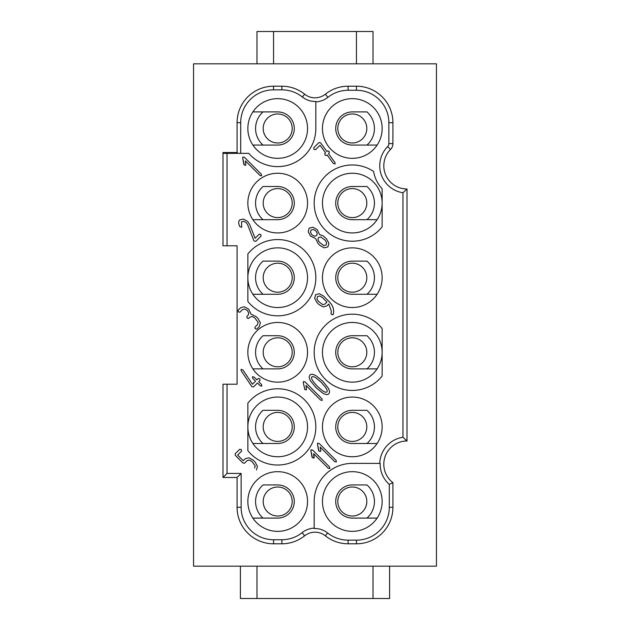 <?xml version="1.0" encoding="UTF-8"?>
<svg xmlns="http://www.w3.org/2000/svg" width="630" height="630" viewBox="0 0 630 630"><rect width="100%" height="100%" fill="white"/><g stroke="black" fill="none" stroke-linecap="round" stroke-linejoin="round"><path stroke-width="0.94" d="M436.44 566.173L436.44 63.827L193.56 63.827L193.56 566.173L436.44 566.173M313.59 453.631L328.214 468.255L329.805 468.539L329.529 466.94L312.645 450.064L311.055 449.781L310.897 450.67L312.456 457.75L314.055 458.034L314.236 457.301L313.59 453.631L314.055 458.034L312.456 457.75L311.992 456.908L310.897 450.67L311.055 449.781L312.645 450.064L329.529 466.94L329.805 468.539L328.214 468.255L313.59 453.631M320.804 450.733L320.158 447.064L334.782 461.688L336.373 461.971L336.089 460.38L319.213 443.496L317.614 443.213L317.457 444.111L319.024 451.182L320.615 451.466L320.804 450.733L320.615 451.466L319.024 451.182L318.559 450.34L317.457 444.111L317.614 443.213L319.213 443.496L336.089 460.38L336.373 461.971L334.782 461.688L320.158 447.064L320.804 450.733M222.989 152.523L222.989 245.787L227.036 245.787L227.036 153.358L223.815 153.358L222.989 152.523L237.077 152.523L237.912 153.358M227.036 245.787L237.077 245.787L237.077 384.213L227.036 384.213L227.036 473.421L241.132 473.421L241.132 507.315A32.421 32.421 0 0 0 273.554 539.737L281.886 539.737A32.421 32.421 0 0 0 302.124 532.649L304.652 535.807A36.477 36.477 0 0 1 281.886 543.792L273.554 543.792A36.477 36.477 0 0 1 237.077 507.315L237.077 477.477L222.989 477.477L227.036 473.421M314.173 528.57L314.173 501.512A38.131 38.131 0 0 1 352.304 463.381L380.181 463.381A26.846 26.846 0 0 0 389.293 484.368L389.293 507.315A32.839 32.839 0 0 1 356.446 540.154L348.114 540.154A32.839 32.839 0 0 1 327.616 532.972A20.207 20.207 0 0 0 314.173 528.57L314.173 528.153A20.633 20.633 0 0 0 302.124 532.649M380.181 463.381L379.764 463.381A27.263 27.263 0 0 1 402.964 437.252L402.964 192.748A27.263 27.263 0 0 1 387.639 146.609L390.521 149.46A23.208 23.208 0 0 0 407.012 189L407.012 441L402.964 437.252M237.077 152.523L237.077 122.685A36.477 36.477 0 0 1 273.554 86.208L281.886 86.208A36.477 36.477 0 0 1 304.652 94.193A16.577 16.577 0 0 0 325.348 94.193A36.477 36.477 0 0 1 348.114 86.208L356.446 86.208L356.446 90.263A32.421 32.421 0 0 1 388.868 122.685L388.868 143.624A4.237 4.237 0 0 1 387.639 146.609M356.446 90.263L348.114 90.263A32.421 32.421 0 0 0 327.876 97.351A20.633 20.633 0 0 1 315.827 101.847L315.827 128.488A38.131 38.131 0 0 1 248.795 153.358L227.036 153.358M352.304 397.065A29.838 29.838 0 0 1 378.15 441.827A29.838 29.838 0 0 1 326.458 441.827A29.838 29.838 0 0 1 352.304 397.065M352.304 247.858A29.838 29.838 0 0 1 378.15 292.619A29.838 29.838 0 0 1 326.458 292.619A29.838 29.838 0 0 1 352.304 247.858M352.304 98.642A29.838 29.838 0 0 1 378.15 143.412A29.838 29.838 0 0 1 326.458 143.412A29.838 29.838 0 0 1 352.304 98.642M277.696 471.673A29.838 29.838 0 0 1 303.542 516.435A29.838 29.838 0 0 1 251.85 516.435A29.838 29.838 0 0 1 277.696 471.673M277.696 322.458A29.838 29.838 0 0 1 303.542 367.227A29.838 29.838 0 0 1 251.85 367.227A29.838 29.838 0 0 1 277.696 322.458M277.696 173.25A29.838 29.838 0 0 1 303.542 218.011A29.838 29.838 0 0 1 251.85 218.011A29.838 29.838 0 0 1 277.696 173.25M247.858 253.961A38.131 38.131 0 0 1 303.621 249.732A38.131 38.131 0 0 1 303.621 305.66A38.131 38.131 0 0 1 247.858 301.431L247.858 253.961M247.858 403.168A38.131 38.131 0 0 1 303.621 398.947A38.131 38.131 0 0 1 303.621 454.868A38.131 38.131 0 0 1 247.858 450.647L247.858 403.168M382.142 226.832A38.131 38.131 0 0 1 329.364 233.549A38.131 38.131 0 0 1 321.245 180.968A38.131 38.131 0 0 1 373.598 171.462A33.894 33.894 0 0 0 382.142 188.819L382.142 226.832M382.142 376.039A38.131 38.131 0 0 1 326.379 380.268A38.131 38.131 0 0 1 326.379 324.34A38.131 38.131 0 0 1 382.142 328.569L382.142 376.039M243.794 164.154L242.692 157.925L242.849 157.028L244.44 157.311L261.324 174.195L261.607 175.786L260.009 175.502L245.393 160.886L245.85 165.28L244.259 165.005L242.692 157.925L242.849 157.028L244.44 157.311L261.324 174.195L261.607 175.786L260.009 175.502L245.393 160.886L245.85 165.28L244.259 165.005L243.794 164.154M382.142 352.304A29.838 29.838 0 0 0 325.986 338.231A29.838 29.838 0 0 0 352.304 382.142A29.838 29.838 0 0 0 377.118 368.881A29.838 29.838 -60.1 0 0 382.142 352.304M382.142 203.088A29.838 29.838 0 0 0 325.986 189.024A29.838 29.838 0 0 0 352.304 232.935A29.838 29.838 0 0 0 377.118 219.673A29.838 29.838 -60.1 0 0 382.142 203.088M252.882 145.065L277.696 145.065A16.577 16.577 0 0 0 294.273 128.488A16.577 16.577 0 0 0 277.696 111.912L252.882 111.912A29.838 29.838 0 0 0 277.696 158.327A29.838 29.838 0 0 0 304.014 114.416A29.838 29.838 0 0 0 252.882 111.912L263.033 111.912A22.137 22.137 0 0 0 263.033 145.065M377.118 518.088A29.838 29.838 117.2 0 0 377.118 484.935A29.838 29.838 0 0 0 325.986 487.447A29.838 29.838 0 0 0 352.304 531.358A29.838 29.838 0 0 0 377.118 518.088L352.304 518.088A16.577 16.577 0 0 1 335.727 501.512A16.577 16.577 0 0 1 352.304 484.935L366.967 484.935A22.137 22.137 0 0 1 366.967 518.088M247.858 277.696A29.838 29.838 0 0 0 277.696 307.542A29.838 29.838 0 0 0 304.014 263.631A29.838 29.838 0 0 0 247.858 277.696M247.858 426.912A29.838 29.838 0 0 0 277.696 456.75A29.838 29.838 0 0 0 304.014 412.839A29.838 29.838 0 0 0 247.858 426.912M389.608 566.173L389.608 598.5L373.023 598.5L373.023 566.173M373.023 598.5L256.977 598.5L256.977 566.173M256.977 598.5L240.392 598.5L240.392 566.173M252.882 518.088L277.696 518.088A16.577 16.577 0 0 0 294.273 501.512A16.577 16.577 0 0 0 277.696 484.935L263.033 484.935A22.137 22.137 0 0 0 263.033 518.088M256.977 63.827L256.977 31.5L373.023 31.5L373.023 63.827M356.446 31.5L356.446 63.827M273.554 31.5L273.554 63.827M377.118 443.488L352.304 443.488A16.577 16.577 0 0 1 335.727 426.912A16.577 16.577 0 0 1 352.304 410.327L366.967 410.327A22.137 22.137 0 0 1 366.967 443.488M377.118 368.881L352.304 368.881A16.577 16.577 0 0 1 335.727 352.304A16.577 16.577 0 0 1 352.304 335.727L366.967 335.727A22.137 22.137 0 0 1 366.967 368.881M377.118 294.273L352.304 294.273A16.577 16.577 0 0 1 335.727 277.696A16.577 16.577 0 0 1 352.304 261.119L366.967 261.119A22.137 22.137 0 0 1 366.967 294.273M377.118 219.673L352.304 219.673A16.577 16.577 0 0 1 335.727 203.088A16.577 16.577 0 0 1 352.304 186.511L366.967 186.511A22.137 22.137 0 0 1 366.967 219.673M377.118 145.065L352.304 145.065A16.577 16.577 0 0 1 335.727 128.488A16.577 16.577 0 0 1 352.304 111.912L366.967 111.912A22.137 22.137 0 0 1 366.967 145.065M240.707 153.358L240.707 122.685A32.839 32.839 0 0 1 273.554 89.846L281.886 89.846A32.839 32.839 0 0 1 302.384 97.028A20.207 20.207 0 0 0 315.827 101.43L315.827 101.847L315.827 101.43M389.293 484.368L392.923 482.651L392.923 507.315A36.477 36.477 0 0 1 356.446 543.792L348.114 543.792A36.477 36.477 0 0 1 325.348 535.807A16.577 16.577 0 0 0 304.652 535.807M237.077 477.477L241.132 473.421M407.012 441A23.208 23.208 0 0 0 392.923 482.651M407.012 189L402.964 192.748M356.446 86.208A36.477 36.477 0 0 1 392.923 122.685L392.923 143.624A8.292 8.292 0 0 1 390.521 149.46M252.882 219.673L277.696 219.673A16.577 16.577 0 0 0 294.273 203.088A16.577 16.577 0 0 0 277.696 186.511L263.033 186.511A22.137 22.137 0 0 0 263.033 219.673M252.882 294.273L277.696 294.273A16.577 16.577 0 0 0 294.273 277.696A16.577 16.577 0 0 0 277.696 261.119L263.033 261.119A22.137 22.137 0 0 0 263.033 294.273M252.882 368.881L277.696 368.881A16.577 16.577 0 0 0 294.273 352.304A16.577 16.577 0 0 0 277.696 335.727L263.033 335.727A22.137 22.137 0 0 0 263.033 368.881M252.882 443.488L277.696 443.488A16.577 16.577 0 0 0 294.273 426.912A16.577 16.577 0 0 0 277.696 410.327L263.033 410.327A22.137 22.137 0 0 0 263.033 443.488M222.989 477.477L222.989 384.213L227.036 384.213M366.81 128.488A14.506 14.506 0 0 1 345.051 141.049A14.506 14.506 0 0 1 345.051 115.92A14.506 14.506 0 0 1 366.81 128.488A14.506 14.506 0 0 1 345.051 141.049A14.506 14.506 0 0 1 345.051 115.92A14.506 14.506 0 0 1 366.81 128.488M292.202 128.488A14.506 14.506 0 0 1 270.443 141.049A14.506 14.506 0 0 1 270.443 115.92A14.506 14.506 0 0 1 292.202 128.488A14.506 14.506 0 0 1 270.443 141.049A14.506 14.506 0 0 1 270.443 115.92A14.506 14.506 0 0 1 292.202 128.488M366.81 203.088A14.506 14.506 0 0 1 345.051 215.657A14.506 14.506 0 0 1 345.051 190.528A14.506 14.506 0 0 1 366.81 203.088A14.506 14.506 0 0 1 345.051 215.657A14.506 14.506 0 0 1 345.051 190.528A14.506 14.506 0 0 1 366.81 203.088M292.202 203.088A14.506 14.506 0 0 1 270.443 215.657A14.506 14.506 0 0 1 270.443 190.528A14.506 14.506 0 0 1 292.202 203.088A14.506 14.506 0 0 1 270.443 215.657A14.506 14.506 0 0 1 270.443 190.528A14.506 14.506 0 0 1 292.202 203.088M366.81 277.696A14.506 14.506 0 0 1 345.051 290.257A14.506 14.506 0 0 1 345.051 265.135A14.506 14.506 0 0 1 366.81 277.696A14.506 14.506 0 0 1 345.051 290.257A14.506 14.506 0 0 1 345.051 265.135A14.506 14.506 0 0 1 366.81 277.696M292.202 277.696A14.506 14.506 0 0 1 270.443 290.257A14.506 14.506 0 0 1 270.443 265.135A14.506 14.506 0 0 1 292.202 277.696A14.506 14.506 0 0 1 270.443 290.257A14.506 14.506 0 0 1 270.443 265.135A14.506 14.506 0 0 1 292.202 277.696M366.81 352.304A14.506 14.506 0 0 1 345.051 364.864A14.506 14.506 0 0 1 345.051 339.743A14.506 14.506 0 0 1 366.81 352.304A14.506 14.506 0 0 1 345.051 364.864A14.506 14.506 0 0 1 345.051 339.743A14.506 14.506 0 0 1 366.81 352.304M292.202 352.304A14.506 14.506 0 0 1 270.443 364.864A14.506 14.506 0 0 1 270.443 339.743A14.506 14.506 0 0 1 292.202 352.304A14.506 14.506 0 0 1 270.443 364.864A14.506 14.506 0 0 1 270.443 339.743A14.506 14.506 0 0 1 292.202 352.304M366.81 426.912A14.506 14.506 0 0 1 345.051 439.472A14.506 14.506 0 0 1 345.051 414.343A14.506 14.506 0 0 1 366.81 426.912A14.506 14.506 0 0 1 345.051 439.472A14.506 14.506 0 0 1 345.051 414.343A14.506 14.506 0 0 1 366.81 426.912M292.202 426.912A14.506 14.506 0 0 1 270.443 439.472A14.506 14.506 0 0 1 270.443 414.343A14.506 14.506 0 0 1 292.202 426.912A14.506 14.506 0 0 1 270.443 439.472A14.506 14.506 0 0 1 270.443 414.343A14.506 14.506 0 0 1 292.202 426.912M366.81 501.512A14.506 14.506 0 0 1 345.051 514.08A14.506 14.506 0 0 1 345.051 488.951A14.506 14.506 0 0 1 366.81 501.512A14.506 14.506 0 0 1 345.051 514.08A14.506 14.506 0 0 1 345.051 488.951A14.506 14.506 0 0 1 366.81 501.512M292.202 501.512A14.506 14.506 0 0 1 270.443 514.08A14.506 14.506 0 0 1 270.443 488.951A14.506 14.506 0 0 1 292.202 501.512A14.506 14.506 0 0 1 270.443 514.08A14.506 14.506 0 0 1 270.443 488.951A14.506 14.506 0 0 1 292.202 501.512M254.607 468.114L255.189 465.901L251.89 461.451L249.323 460.042L247.102 460.609L244.479 463.239L242.889 462.955L235.384 455.451L235.1 453.86L239.699 449.261L241.29 449.544L241.573 451.135L237.636 455.08L243.259 460.703L245.227 458.734L248.937 457.79L253.205 460.144L255.079 462.018L257.434 466.302L256.481 469.988M238.03 310.33L240.652 307.708L244.361 306.763L248.63 309.109L251.063 314.181L256.127 316.614L258.009 318.489L260.355 322.78L259.41 326.466L256.788 329.088L255.189 328.805L254.914 327.214L257.536 324.584L258.119 322.371L254.819 317.93L252.252 316.52L250.031 317.087L248.724 318.394L247.125 318.118L246.842 316.52L248.157 315.213L248.74 312.992L247.314 310.425L244.747 309.015L242.526 309.582L239.904 312.204L238.313 311.929L238.03 310.33L238.313 311.929L239.904 312.204M249.74 224.666L255.095 238.298L259.174 234.218L260.765 234.502L261.048 236.093L255.796 241.345L254.205 241.062L253.772 240.416L247.551 224.564L246.322 222.681L243.763 221.272L241.542 221.839L241.731 227.28L239.809 226.556C238.384 223.493 238.337 221.295 239.668 219.964L243.361 219.012L247.637 221.374L249.74 224.666M242.928 369.92L252.457 384.229L255.528 381.158L252.717 378.346L252.433 376.748L254.032 377.031L256.843 379.843L258.158 378.528L259.749 378.811L260.032 380.41L258.717 381.717L261.537 384.536L261.812 386.127L260.221 385.843L257.41 383.032L253.465 386.97L251.874 386.694L241.132 370.661L241.085 369.337L242.928 369.92M305.014 381.89L321.898 398.774L322.182 400.365L320.583 400.089L305.967 385.466L306.424 389.86L304.833 389.584L303.266 382.505L303.424 381.607L305.014 381.89M319.961 245.495L318.079 243.621L315.646 238.557L310.582 236.116L308.22 231.84L309.173 228.147L312.866 227.194L317.142 229.548L319.583 234.62L323.292 235.935L326.521 238.927L328.884 243.211L327.931 246.905L324.237 247.858L319.961 245.495M313.724 147.79L318.977 142.537L320.544 142.797L326.923 151.476L327.419 150.98L329.01 151.263L329.293 152.854L328.498 153.649L335.002 162.548L335.121 163.91L333.309 163.422L327.159 154.996L326.671 155.484L325.072 155.201L324.789 153.61L325.568 152.83L320.024 145.239L315.599 149.672L314.008 149.389L313.724 147.79M323.544 296.053L329.199 301.707C332.38 304.889 333.861 308.448 333.632 312.37L333.05 314.748L331.451 314.464L330.97 313.33L331.38 311.346L328.781 304.007L326.86 305.928L323.166 306.889L318.882 304.526L317.008 302.652L314.646 298.368L315.606 294.675L319.292 293.706L323.544 296.053M318.323 301.337L322.765 304.636L324.978 304.054L326.954 302.085L322.261 297.399L319.693 295.99L317.481 296.549L316.914 298.77L318.323 301.337M319.394 242.306L323.844 245.613L326.057 245.023L326.639 242.81L325.214 240.243L320.772 236.959L318.552 237.526L317.977 239.746L319.394 242.306M310.85 381.315C309.039 378.378 308.747 376.283 309.991 375.047C311.228 373.803 313.323 374.102 316.276 375.921L322.647 381.142L327.868 387.521C329.695 390.466 329.986 392.561 328.742 393.805C327.505 395.041 325.419 394.758 322.473 392.939L316.087 387.71L310.85 381.315M311.047 230.021L310.472 232.242L311.889 234.801L314.464 236.234L316.677 235.651L317.26 233.431L315.835 230.864L313.267 229.454L311.047 230.021M311.866 376.921C311.141 377.646 311.645 379.228 313.378 381.662L317.394 386.395L322.135 390.435C324.56 392.159 326.143 392.655 326.868 391.923C327.6 391.198 327.104 389.616 325.379 387.19L321.339 382.457L316.599 378.409C314.173 376.693 312.598 376.197 311.866 376.921M240.707 122.685L237.077 122.685M273.554 89.846L273.554 86.208M281.886 86.208L281.886 89.846M304.652 94.193L302.384 97.028M389.293 507.315L392.923 507.315M356.446 540.154L356.446 543.792M348.114 540.154L348.114 543.792M325.348 535.807L327.616 532.972M241.132 507.315L237.077 507.315M273.554 543.792L273.554 539.737M281.886 543.792L281.886 539.737M388.868 143.624L392.923 143.624M388.868 122.685L392.923 122.685M348.114 86.208L348.114 90.263M327.876 97.351L325.348 94.193"/></g></svg>
